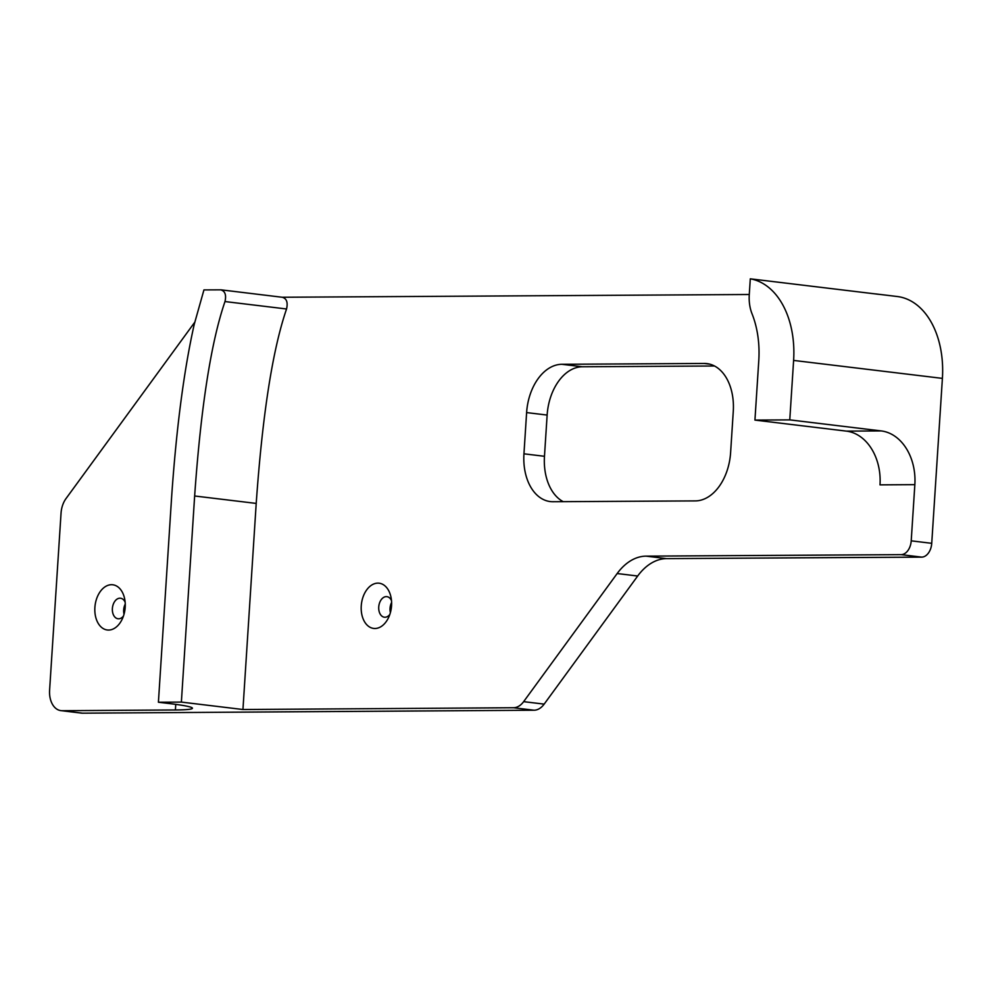 <?xml version="1.0" encoding="UTF-8"?>
<svg xmlns="http://www.w3.org/2000/svg" width="992" height="992" viewBox="0 0 992 992"><rect width="100%" height="100%" fill="white"/><g stroke="black" fill="none" stroke-linecap="round" stroke-linejoin="round"><path stroke-width="1.49" d="M94.885 607.476A22.766 15.091 -83.1 0 0 104.383 629.176A22.766 15.091 -83.1 0 0 122.016 619.529A22.766 15.091 -83.1 0 0 124.57 598.449A22.766 15.091 -83.1 0 0 108.463 585.181A22.766 15.091 -83.1 0 0 94.885 607.476M123.454 616.044A10.354 6.857 96.9 0 1 118.036 618.772A10.354 6.857 96.9 0 1 112.381 608.542A10.354 6.857 96.9 0 1 120.516 598.226A10.354 6.857 96.9 0 1 125.128 602.169M175.758 704.37L175.398 709.962L62.05 710.706A20.696 13.714 96.9 0 1 60.896 710.632A20.696 13.714 96.9 0 1 49.6 690.172L61.045 513.174A20.696 13.714 96.9 0 1 66.018 498.567L194.841 322.115M124.025 614.209A10.354 6.857 96.9 0 1 123.678 609.906A10.354 6.857 96.9 0 1 125.252 604.078M389.819 614.482A10.354 6.857 96.9 0 1 384.388 617.21A10.354 6.857 96.9 0 1 378.746 606.968A10.354 6.857 96.9 0 1 386.88 596.651A10.354 6.857 96.9 0 1 391.493 600.594M361.249 605.901A22.766 15.091 -83.1 0 0 370.735 627.614A22.766 15.091 -83.1 0 0 388.38 617.954A22.766 15.091 -83.1 0 0 390.922 596.874A22.766 15.091 -83.1 0 0 374.815 583.606A22.766 15.091 -83.1 0 0 361.249 605.901M390.389 612.647A10.354 6.857 96.9 0 1 390.03 608.332A10.354 6.857 96.9 0 1 391.604 602.516M286.552 308.983C272.602 349.668 262.483 414.482 256.209 503.415L194.643 495.988C200.917 407.042 211.036 342.24 224.986 301.556L286.552 308.983C288.064 302.312 286.601 298.406 282.162 297.253L221.055 289.838L203.943 289.912L194.246 324.322C184.041 369.805 176.526 426.969 171.703 495.814L158.41 702.237L170.178 703.65A66.985 4.216 -176.3 0 1 192.436 708.251A66.985 4.216 -176.3 0 1 175.398 709.962M901.133 554.64L921.655 557.12A13.801 9.139 -83.1 0 0 931.736 543.318L911.214 540.838A13.801 9.139 96.9 0 1 901.133 554.64L646.077 556.14A59.074 39.147 -83.1 0 0 617.16 573.537L523.64 701.654A20.696 13.714 96.9 0 1 513.509 707.742L242.941 709.516L256.209 503.415M911.214 540.838L914.847 484.666A49.501 36.94 -90.3 0 0 881.231 430.925L846.387 431.123A49.501 36.94 -90.3 0 1 880.003 484.865L914.847 484.666M874.82 293.855A82.795 54.87 96.9 0 1 876.692 294.029A82.795 54.87 96.9 0 1 878.565 294.302L750.299 278.826A82.795 54.87 96.9 0 1 793.612 360.418L789.768 419.876L881.231 430.925M749.282 294.5L282.398 297.253M695.342 500.898A48.298 32.004 -83.1 0 0 730.608 452.6L733.274 411.37A48.298 32.004 -83.1 0 0 706.912 363.605A48.298 32.004 -83.1 0 0 704.233 363.456L561.869 364.3A48.298 32.004 -83.1 0 0 526.616 412.585L523.95 453.815A48.298 32.004 -83.1 0 0 550.3 501.58A48.298 32.004 -83.1 0 0 552.978 501.729L695.342 500.898M60.896 710.632L81.418 713.112A20.696 13.714 -83.1 0 0 82.572 713.174L62.05 710.706M220.596 289.813C225.035 290.966 226.498 294.884 224.986 301.556M194.643 495.988L181.375 702.088L242.941 709.516M789.768 419.876L754.937 420.087L758.781 360.629A82.795 54.87 96.9 0 0 752.035 313.794A33.889 22.456 96.9 0 1 749.27 294.624L750.299 278.826M158.41 702.237L181.375 702.088M754.937 420.087L846.387 431.123M931.736 543.318L942.4 378.386A82.795 54.87 -83.1 0 0 897.214 296.509L876.692 294.029M921.655 557.12L666.599 558.62L646.077 556.14M617.16 573.537L637.682 576.017A59.074 39.147 96.9 0 1 666.599 558.62M637.682 576.017L544.162 704.122L523.64 701.654M513.509 707.742L534.031 710.222A20.696 13.714 -83.1 0 0 544.162 704.122M534.031 710.222L82.572 713.174M714.488 365.998L582.391 366.767A48.298 32.004 -83.1 0 0 547.138 415.065L544.472 456.295A48.298 32.004 -83.1 0 0 563.245 501.679M793.612 360.418L942.4 378.386M523.95 453.815L544.472 456.295M526.616 412.585L547.138 415.065M561.869 364.3L582.391 366.767M704.233 363.456L709.553 364.101"/></g></svg>
